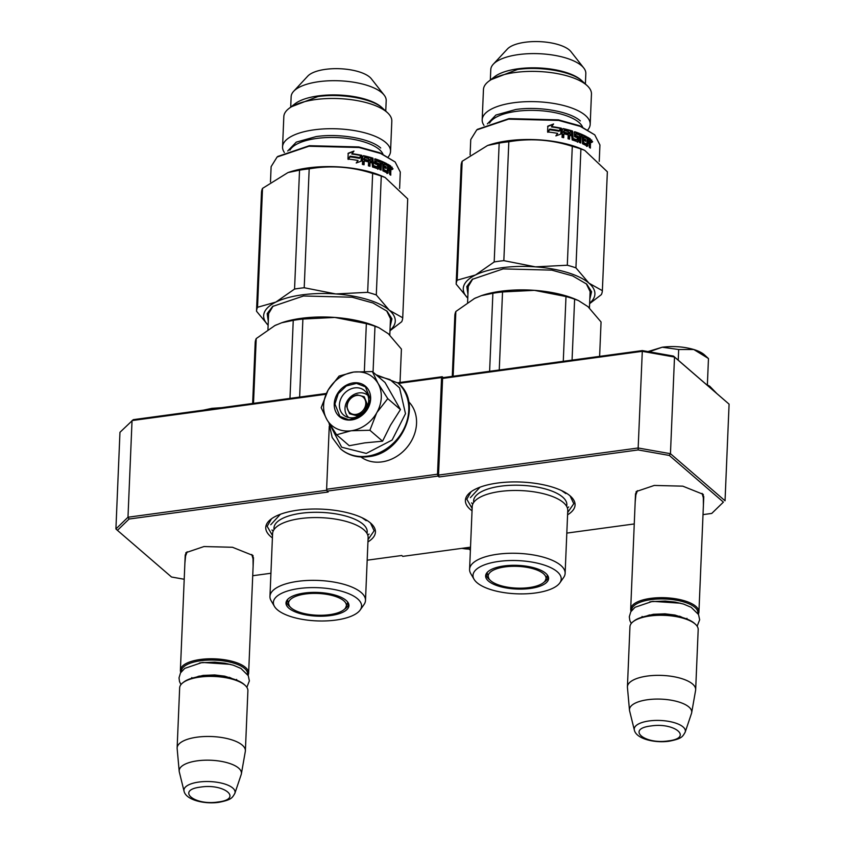 <?xml version="1.0" encoding="UTF-8"?>
<svg xmlns="http://www.w3.org/2000/svg" width="845" height="845" viewBox="0 0 845 845"><rect width="100%" height="100%" fill="white"/><g stroke="black" fill="none" stroke-linecap="round" stroke-linejoin="round"><path stroke-width="1.27" d="M185.129 557.182L187.167 551.785M635.419 496.078L637.457 490.67M367.945 541.909A54.883 20.65 -177.6 0 0 371.061 523.499A54.883 20.65 -177.6 0 0 297.862 510.148A54.883 20.65 -177.6 0 0 270.833 519.295A54.883 20.65 -177.6 0 0 272.407 537.906M567.587 514.816A54.883 20.65 -177.6 0 0 570.702 496.406A54.883 20.65 -177.6 0 0 497.494 483.055A54.883 20.65 -177.6 0 0 470.475 492.202A54.883 20.65 -177.6 0 0 472.038 510.813M184.875 563.34L185.9 552.672L203.983 546.546L232.502 547.275L252.982 555.482L253.12 566.203M635.165 502.236L636.19 491.558L654.273 485.442L682.792 486.16L703.272 494.367L703.41 505.088M703.008 514.616L711.743 513.433L723.394 502.11L669.324 455.444L638.165 449.941L439.083 476.96L438.069 476.084L327.163 491.135L328.177 492.012L129.084 519.031L117.434 530.343L171.514 577.008L184.21 579.258M252.718 575.73L270.918 573.259M367.184 560.193L401.755 555.503L402.769 556.369L470.517 547.18M566.815 533.1L634.257 523.942M326.899 490.227L127.986 517.224L129.084 519.031M325.969 394.256L132.042 420.567L127.986 517.224L115.913 528.959L119.958 432.302L133.256 419.669L326.35 393.464M117.434 530.343L115.913 528.959M723.394 502.11L711.743 513.433M397.678 382.774L442.231 376.722L443.245 377.599L442.579 378.423L642.221 351.33L674.511 357.044L729.087 404.142L725.042 500.789L670.455 453.691L669.324 455.444M638.165 449.941L638.165 447.987L438.534 475.08L439.083 476.96M673.486 356.083L674.511 357.044L670.455 453.691L638.165 447.987L642.327 350.58L673.486 356.083L729.087 404.142M442.231 376.722L441.576 377.557L437.52 474.203L438.069 476.084M442.579 378.423L438.534 475.08M437.52 474.203L326.614 489.255L329.254 426.324M327.163 491.135L326.614 489.255M702.079 493.374L703.663 498.93M251.789 554.489L253.373 560.045M443.245 377.599L642.327 350.58M398.407 383.408L441.576 377.557M370.448 522.949L374.145 530.776L368.04 539.596M272.502 535.593L267.157 526.287L271.498 518.798M570.079 495.857L573.787 503.683L567.682 512.503M472.133 508.5L466.789 499.194L471.13 491.705M635.524 493.702L630.687 609.15A34.149 12.844 -177.6 0 1 650.65 598.376A34.149 12.844 2.4 0 1 698.931 612.012A34.149 12.844 2.4 0 1 698.35 614.146M630.687 609.15A34.149 12.844 -177.6 0 0 631.078 611.326M631.616 610.534A33.177 12.485 -177.6 0 1 651.02 599.623A33.177 12.485 2.4 0 1 697.875 613.312M695.467 624.286A34.149 12.844 2.4 0 0 649.911 615.984A34.149 12.844 -177.6 0 0 633.106 621.677L634.025 620.959A33.177 12.485 -177.6 0 1 650.354 615.435A33.177 12.485 2.4 0 1 694.611 623.494L695.467 624.286A34.149 12.844 2.4 0 1 698.192 629.631L695.667 689.7A34.149 12.844 2.4 0 1 695.604 690.333L691.664 712.736A31.159 11.724 2.4 0 1 691.495 713.423L685.168 732.192A25.593 9.622 -177.6 0 0 674.944 722.866A25.593 9.622 -177.6 0 0 649.192 720.933A25.593 9.622 -177.6 0 0 634.341 730.059L629.599 710.825A31.159 11.724 -177.6 0 1 629.483 710.127L627.444 687.481A34.149 12.844 -177.6 0 1 627.423 686.837A34.149 12.844 -177.6 0 1 647.397 676.053A34.149 12.844 2.4 0 1 695.667 689.7M633.106 621.677A34.149 12.844 -177.6 0 0 629.947 626.768L627.423 686.837M629.483 710.127A31.159 11.724 -177.6 0 1 647.692 699.713A31.159 11.724 2.4 0 1 691.664 712.736M185.235 554.816L180.386 670.265A34.149 12.844 -177.6 0 1 200.36 659.48A34.149 12.844 2.4 0 1 248.631 673.127A34.149 12.844 2.4 0 1 248.06 675.261M180.386 670.265A34.149 12.844 -177.6 0 0 180.788 672.44M181.326 671.648A33.177 12.485 -177.6 0 1 200.73 660.737A33.177 12.485 2.4 0 1 247.585 674.426M245.177 685.401A34.149 12.844 2.4 0 0 199.621 677.098A34.149 12.844 -177.6 0 0 182.816 682.792L183.735 682.073A33.177 12.485 -177.6 0 1 200.064 676.539A33.177 12.485 2.4 0 1 244.321 684.608L245.177 685.401A34.149 12.844 2.4 0 1 247.902 690.735L245.377 750.804A34.149 12.844 2.4 0 1 245.314 751.448L241.374 773.84A31.159 11.724 2.4 0 1 241.205 774.527L234.878 793.307A25.593 9.622 -177.6 0 0 224.654 783.98A25.593 9.622 -177.6 0 0 198.902 782.047A25.593 9.622 -177.6 0 0 184.041 791.173L179.309 771.939A31.159 11.724 -177.6 0 1 179.193 771.242L177.154 748.585A34.149 12.844 -177.6 0 1 177.133 747.941A34.149 12.844 -177.6 0 1 197.107 737.167A34.149 12.844 2.4 0 1 245.377 750.804M182.816 682.792A34.149 12.844 -177.6 0 0 179.658 687.872L177.133 747.941M179.193 771.242A31.159 11.724 -177.6 0 1 197.403 760.817A31.159 11.724 2.4 0 1 241.374 773.84M714.828 391.552L706.314 384.412M708.258 358.386L693.777 349.503C683.795 346.651 673.285 345.89 662.226 347.221L647.978 351.573M678.239 360.192L678.683 349.513L693.777 349.503A31.709 11.936 2.4 0 1 704.529 354.942L708.385 358.491M678.683 349.513L662.226 347.221L649.15 351.784M707.371 384.866L708.469 358.586M221.548 407.681L211.937 408.336L203.624 410.11M217.978 408.167L211.937 408.336L205.831 409.814M348.742 417.557L348.753 417.557A14.64 12.252 130.8 0 1 348.742 417.557A14.64 12.252 130.8 0 1 346.154 403.139A14.64 12.252 130.8 0 1 358.871 392.925A14.64 12.252 -49.2 0 1 367.871 395.397L367.871 395.397M356.094 414.388A10.246 8.577 130.8 0 1 347.168 406.17A10.246 8.577 130.8 0 1 356.886 395.418A10.246 8.577 -49.2 0 1 365.8 403.646A10.246 8.577 -49.2 0 1 356.094 414.388M346.682 406.635C347.559 400.245 351.108 396.326 357.329 394.868L364.227 396.759L367.1 403.868C366.223 410.258 362.674 414.187 356.453 415.645L349.555 413.754L346.682 406.635M381.285 397.499A31.709 26.544 -49.2 0 0 378.032 383.355L387.77 398.65L376.986 412.371A31.709 26.544 -49.2 0 0 381.285 397.499M326.698 419.194L321.184 407.691L328.082 390.136A31.709 26.544 -49.2 0 0 326.698 419.194L327.015 419.764A31.709 26.544 130.8 0 0 350.865 430.823L336.595 434.784L349.27 445.716L364.681 442.886L382.563 441.196L390.496 425.225L400.445 409.582L385.024 382.489L372.36 371.557L378.032 383.355C372.666 374.715 364.544 370.944 353.675 372.053L372.36 371.557M368.705 400.826A16.097 13.478 130.8 0 1 359.273 415.719A16.097 13.478 130.8 0 1 343.545 415.001A16.097 13.478 130.8 0 1 339.426 404.797A16.097 13.478 130.8 0 1 348.848 389.904A16.097 13.478 130.8 0 1 364.575 390.622A16.097 13.478 130.8 0 1 368.705 400.826M377.409 375.909L389.957 379.563L399.579 387.897L405.494 413.691L392.112 440.044L366.297 453.416L341.655 447.206L330.078 424.866M370.638 398.946A20.005 16.742 130.8 0 1 351.668 419.933A20.005 16.742 130.8 0 1 334.25 403.889A20.005 16.742 130.8 0 1 353.221 382.901A20.005 16.742 130.8 0 1 370.638 398.946M328.082 390.136C334.24 379.933 342.764 373.902 353.675 372.053L339.056 376.078L328.082 390.136M350.865 430.823L351.562 430.728A31.709 26.544 130.8 0 0 376.616 413.036L376.986 412.371M400.445 409.582L387.77 398.65M376.616 413.036L369.888 430.263L351.562 430.728M382.563 441.196L369.888 430.263M336.595 434.784L327.015 419.764M370.395 399.189L367.047 409.508L358.967 417.229L348.795 419.796L339.901 416.363L334.905 404.005L338.243 393.675L346.323 385.954L356.495 383.387L365.399 386.82L370.395 399.189M469.281 549.282L470.39 550.232M408.663 401.702A36.588 30.621 130.8 0 1 416.543 423.503A36.588 30.621 130.8 0 1 381.855 461.888A36.588 30.621 130.8 0 1 360.963 456.987M368.124 537.652A47.816 17.988 -177.6 0 0 347.295 521.745A47.816 17.988 -177.6 0 0 300.545 518.555A47.816 17.988 2.4 0 0 294.662 519.548A47.816 17.988 2.4 0 0 272.586 533.649L269.956 596.422A47.816 17.988 2.4 0 1 297.915 581.328A47.816 17.988 -177.6 0 1 365.494 600.425L368.124 537.652M388.679 334.039A65.868 24.78 -177.6 0 0 388.362 333.764L378.729 327.606L374.979 326.265A73.188 27.536 -177.6 0 0 366.35 323.635L364.353 371.356M374.979 326.265L373.057 372.159M281.501 322.832A65.868 24.78 2.4 0 1 282.42 322.515A65.868 24.78 2.4 0 1 334.789 317.435L302.89 319.051A73.188 27.536 -177.6 0 0 293.247 320.361L289.972 398.396M302.89 319.051L299.626 397.087M293.247 320.361L281.681 322.769L274.9 325.557A65.868 24.78 2.4 0 1 276.442 324.829M366.35 323.635L334.789 317.435A65.868 24.78 -177.6 0 1 375.983 326.445L378.169 327.374M252.644 403.466L255.201 342.531A73.188 27.536 -177.6 0 1 256.215 338.581L274.9 325.557A65.868 24.78 -177.6 0 0 274.361 325.832M256.215 338.581L253.5 403.35M400.023 382.447L401.417 349.08L388.362 333.764A65.868 24.78 -177.6 0 0 388.204 333.627M274.435 606.393A44.151 16.615 -177.6 0 0 335.771 620.082A44.151 16.615 -177.6 0 0 360.192 609.984A44.151 16.615 -177.6 0 0 345.827 592.577A44.151 16.615 -177.6 0 0 299.183 588.511A44.151 16.615 -177.6 0 0 274.435 606.393L271.108 600.689A47.816 17.988 2.4 0 1 269.956 596.422M274.086 529.498A46.665 17.555 2.4 0 1 301.264 513.253A46.665 17.555 -177.6 0 1 347.781 516.644A46.665 17.555 -177.6 0 1 366.973 533.396M360.192 609.984L363.984 604.587A47.816 17.988 -177.6 0 0 365.494 600.425M304.422 593.032A31.508 11.851 -177.6 0 0 286.244 601.693A31.508 11.851 -177.6 0 0 298.824 613.185A31.508 11.851 -177.6 0 0 330.532 615.561A31.508 11.851 -177.6 0 0 348.816 604.323A31.508 11.851 -177.6 0 0 304.422 593.032M290.162 606.942A30.98 11.661 2.4 0 1 286.603 601.196A30.98 11.661 2.4 0 1 286.635 600.816M348.193 602.812A30.98 11.661 2.4 0 1 347.39 604.101M344.475 609.213A30.98 11.661 -177.6 0 0 348.51 603.784A30.98 11.661 -177.6 0 0 348.51 603.414M270.759 524.745L280.382 514.278M361.966 517.689L366.191 520.668M389.978 330.754L401.713 321.713A73.188 27.536 -177.6 0 0 402.727 317.773L407.712 198.881L385.024 177.397L381.275 176.077A73.188 27.536 -177.6 0 0 372.645 173.436L367.659 292.328L335.771 293.944L304.211 287.744A73.188 27.536 -177.6 0 0 299.299 288.335A73.188 27.536 -177.6 0 0 294.556 289.053L275.882 302.077L257.535 307.274A73.188 27.536 2.4 0 0 256.51 311.213L268.129 325.251M294.556 289.053L299.542 170.162A73.188 27.536 2.4 0 1 304.284 169.444A73.188 27.536 -177.6 0 1 309.185 168.852L304.211 287.744M284.353 152.48A54.048 20.333 2.4 0 1 282.557 146.882A54.048 20.333 2.4 0 1 314.16 129.824A54.048 20.333 -177.6 0 1 390.548 151.403L391.816 121.162A54.048 20.333 -177.6 0 0 387.506 112.723A54.048 20.333 -177.6 0 0 315.428 99.583A54.048 20.333 2.4 0 0 288.821 108.582A54.048 20.333 2.4 0 0 283.825 116.642L282.557 146.882M288.821 108.582L294.947 103.829A47.573 17.893 2.4 0 1 318.364 95.897A47.573 17.893 -177.6 0 1 381.813 107.463L387.506 112.723M290.701 107.125L291.145 96.679A47.573 17.893 2.4 0 1 293.648 91.302A47.573 17.893 2.4 0 1 318.956 81.669A47.573 17.893 -177.6 0 1 384.148 95.094A47.573 17.893 -177.6 0 1 386.197 100.661L385.753 111.107M293.648 91.302L307.77 76.113A33.42 12.569 2.4 0 1 325.547 69.343A33.42 12.569 -177.6 0 1 371.346 78.786L384.148 95.094M388.288 156.832A54.048 20.333 -177.6 0 0 390.548 151.403M378.486 164.923A47.32 17.808 -177.6 0 0 379.162 164.426M382.922 154.075A47.32 17.808 -177.6 0 0 316.685 138.443A47.32 17.808 2.4 0 0 289.93 150.178M277.868 156.42L309.365 145.699L358.776 146.945L380.007 152.829L395.143 161.965L400.298 172.074L399.611 188.435M270.474 181.939L271.118 166.655L277.097 157.022L308.921 146.248L359.093 147.516L380.651 153.494L395.143 161.965M402.727 317.773L389.344 310.273A65.868 24.78 -177.6 0 0 335.771 293.944A65.868 24.78 -177.6 0 0 275.882 302.077A65.868 24.78 2.4 0 0 268.129 325.198M299.542 170.162L287.976 172.57L262.51 188.393A73.188 27.536 2.4 0 0 261.496 192.333L256.51 311.213M262.51 188.393L257.535 307.274M372.645 173.436C351.71 166.697 330.564 165.166 309.185 168.852M381.275 176.077L376.3 294.958A73.188 27.536 -177.6 0 0 367.659 292.328M389.999 330.31A65.868 24.78 -177.6 0 0 389.344 310.273L376.3 294.958M384.105 177.027L381.422 175.876A64.642 24.325 -177.6 0 0 308.013 167.933A64.642 24.325 2.4 0 0 289.603 172.031L288.599 172.359M386.651 310.833L391.161 320.086L390.284 323.614M268.414 318.502L267.833 314.921L273.115 306.059M268.298 321.311L267.178 313.622L272.618 306.439L303.482 295.993L352.143 297.218L373.046 303.017L387.105 311.235L391.922 318.85L390.158 326.423M350.316 156.536L348.383 159.071A64.642 24.325 -177.6 0 1 358.048 160.476L356.231 162.979L361.512 161.046L361.755 155.311L359.822 158.036A64.642 24.325 -177.6 0 0 350.316 156.536L348.182 159.42M361.343 155.892L361.121 161.194M359.706 158.004L359.452 158.353A63.671 23.956 -177.6 0 0 350.083 156.885M353.675 151.424L351.774 154.012L353.675 151.424L348.003 153.589M352.545 152.966L351.774 154.012A63.671 23.956 -177.6 0 1 360.995 155.564L359.283 158.004A63.671 23.956 -177.6 0 0 350.274 156.589M353.96 151.075L348.203 153.241L347.96 159.018L350.115 156.188A64.642 24.325 -177.6 0 1 359.653 157.677L361.385 155.237A64.642 24.325 -177.6 0 0 352.027 153.663M385.278 168.039L385.331 166.94L386.091 166.74L386.028 168.408A64.642 24.325 -177.6 0 0 383.841 167.342L383.947 169.644A64.642 24.325 -177.6 0 1 387.232 171.313L387.707 164.194A64.642 24.325 -177.6 0 1 390.707 166L389.872 166.169A63.671 23.956 -177.6 0 0 387.686 164.807M383.81 167.891A63.671 23.956 -177.6 0 0 383.102 167.553L383.017 169.496L383.947 169.644M383.841 167.342L383.102 167.553A47.32 17.808 -177.6 0 0 383.112 167.553M386.091 166.74A64.642 24.325 -177.6 0 0 383.905 165.673L383.176 165.884A63.671 23.956 -177.6 0 1 385.331 166.94M383.957 164.553A63.671 23.956 -177.6 0 0 383.44 164.3L383.176 165.884M384 164.141L383.44 164.3M374.588 159.113A63.671 23.956 -177.6 0 1 386.017 163.888L386.799 163.698L386.725 165.367A64.642 24.325 -177.6 0 0 384.179 164.088L383.905 165.673M386.799 163.698A64.642 24.325 -177.6 0 0 375.159 158.839L374.588 159.092M375.159 158.839L374.388 162.958L374.958 163.856A64.642 24.325 -177.6 0 1 377.514 164.743L377.662 166.761L376.786 167.204A63.671 23.956 -177.6 0 0 372.888 165.884L373.458 165.609A64.642 24.325 -177.6 0 1 377.43 166.951M372.349 158.406L372.92 158.121A64.642 24.325 -177.6 0 0 363.487 155.681L363.065 155.998A63.671 23.956 -177.6 0 1 372.349 158.406L372.888 165.884M364.353 157.973A63.671 23.956 -177.6 0 0 364.195 157.93L363.857 159.547A63.671 23.956 -177.6 0 1 367.512 160.434L367.459 161.68M378.634 163.455A64.642 24.325 -177.6 0 0 376.109 162.546L375.497 162.81A63.671 23.956 -177.6 0 1 377.979 163.708L378.634 163.455L379.162 164.374L378.402 169.011A64.642 24.325 -177.6 0 0 372.539 167.025L372.085 162.948A64.642 24.325 -177.6 0 0 370.099 162.377L369.941 166.264A64.642 24.325 -177.6 0 0 368.409 165.852L368.705 158.628A64.642 24.325 -177.6 0 0 364.628 157.624L364.301 159.23A64.642 24.325 -177.6 0 1 368.008 160.127L367.934 161.796A64.642 24.325 -177.6 0 0 364.227 160.909L364.068 164.786A64.642 24.325 -177.6 0 0 362.42 164.426L362.769 156.23L363.487 155.681M370.089 162.81A63.671 23.956 -177.6 0 0 369.571 162.673L369.434 166.127M370.099 162.377L369.571 162.673M375.93 161.268A63.671 23.956 -177.6 0 0 375.56 161.141L375.497 162.81M390.707 166L390.76 175.19A64.642 24.325 -177.6 0 0 389.746 174.514L389.471 170.352A64.642 24.325 -177.6 0 0 388.394 169.718L387.77 173.331A64.642 24.325 -177.6 0 0 382.891 170.87L382.669 163.402A64.642 24.325 -177.6 0 0 381.401 162.863L381.106 170.088A64.642 24.325 -177.6 0 0 379.806 169.549L380.102 162.325A64.642 24.325 -177.6 0 0 376.183 160.877L376.109 162.546M388.394 169.718L387.591 169.898L386.978 173.521M388.267 172.898L387.464 173.077M391.098 166.983L390.263 167.141L390.158 169.644L391.003 169.496L389.492 170.278L389.946 174.651M390.158 169.644L389.492 170.278M390.897 168.028L393.031 168.831L391.753 167.88L393.031 168.831L391.784 169.708M391.753 167.88L392.143 167.13L391.288 167.278M372.92 158.121L373.458 165.609M383.207 169.856A63.671 23.956 -177.6 0 1 386.44 171.503L387.422 171.144M372.159 161.279L371.99 159.536A64.642 24.325 -177.6 0 0 370.49 159.103L369.645 161.004A63.671 23.956 -177.6 0 1 371.599 161.564L372.159 161.279A64.642 24.325 -177.6 0 0 370.173 160.708M388.468 168.039A64.642 24.325 -177.6 0 1 389.978 168.958L389.872 167.183A64.642 24.325 -177.6 0 0 388.531 166.37L388.468 168.039L387.665 168.218L387.728 166.549L388.531 166.37M389.978 168.958L389.144 169.127A63.671 23.956 -177.6 0 0 387.665 168.218M370.226 159.473A63.671 23.956 -177.6 0 0 369.962 159.399L369.645 161.004M386.017 163.888L385.975 164.976M362.347 156.547L363.065 155.998M364.216 161.31A63.671 23.956 -177.6 0 0 363.794 161.215L363.646 164.701M377.979 163.708L378.507 164.617L377.747 169.264M381.38 163.381A63.671 23.956 -177.6 0 0 380.715 163.096L380.43 169.803M389.872 166.169L390.263 167.141M391.848 167.405L391.309 167.5M379.162 164.331L378.497 164.754M382.373 108.002C372.191 98.601 341.243 93.13 317.815 96.583L291.683 106.66M287.722 151.001L296.289 142.118L316.136 136.584C339.563 133.119 370.511 138.601 380.704 148.002M291.145 607.904A28.952 10.89 2.4 0 1 289.243 605.696A28.952 10.89 2.4 0 1 308.277 593.665A28.952 10.89 2.4 0 1 343.799 600.763A28.952 10.89 -177.6 0 1 345.499 608.051A28.952 10.89 -177.6 0 1 320.023 615.287A28.952 10.89 -177.6 0 1 291.145 607.904M567.766 510.56A47.816 17.988 -177.6 0 0 546.937 494.652A47.816 17.988 -177.6 0 0 500.177 491.463A47.816 17.988 2.4 0 0 494.304 492.455A47.816 17.988 2.4 0 0 472.218 506.556L469.588 569.329A47.816 17.988 2.4 0 1 497.547 554.236A47.816 17.988 -177.6 0 1 565.125 573.332L567.766 510.56M588.321 306.946A65.868 24.78 -177.6 0 0 588.004 306.672L578.36 300.514L574.621 299.172A73.188 27.536 -177.6 0 0 565.992 296.542L563.277 361.301M574.621 299.172L572.065 360.107M481.143 295.739A65.868 24.78 2.4 0 1 482.062 295.423A65.868 24.78 2.4 0 1 534.42 290.342L502.532 291.958A73.188 27.536 -177.6 0 0 492.878 293.268L489.614 371.304M502.532 291.958L499.258 369.994M492.878 293.268L481.312 295.676L474.531 298.465A65.868 24.78 2.4 0 1 476.084 297.736M565.992 296.542L534.42 290.342A65.868 24.78 -177.6 0 1 575.625 299.341L577.8 300.281M452.286 376.363L454.842 315.428A73.188 27.536 -177.6 0 1 455.856 311.488L474.531 298.465A65.868 24.78 -177.6 0 0 474.003 298.739M455.856 311.488L453.142 376.247M599.612 356.368L601.059 321.987L588.004 306.672A65.868 24.78 -177.6 0 0 587.845 306.534M474.066 579.3A44.151 16.615 -177.6 0 0 535.403 592.989A44.151 16.615 -177.6 0 0 559.834 582.892A44.151 16.615 -177.6 0 0 545.458 565.485A44.151 16.615 -177.6 0 0 498.825 561.418A44.151 16.615 -177.6 0 0 474.066 579.3L470.739 573.597A47.816 17.988 2.4 0 1 469.588 569.329M473.718 502.405A46.665 17.555 2.4 0 1 500.895 486.16A46.665 17.555 -177.6 0 1 547.423 489.551A46.665 17.555 -177.6 0 1 566.615 506.303M559.834 582.892L563.626 577.494A47.816 17.988 -177.6 0 0 565.125 573.332M504.064 565.939A31.508 11.851 -177.6 0 0 485.875 574.6A31.508 11.851 -177.6 0 0 498.465 586.092A31.508 11.851 -177.6 0 0 530.164 588.469A31.508 11.851 -177.6 0 0 548.458 577.23A31.508 11.851 -177.6 0 0 504.064 565.939M489.794 579.85A30.98 11.661 2.4 0 1 486.234 574.104A30.98 11.661 2.4 0 1 486.266 573.723M547.835 575.72A30.98 11.661 2.4 0 1 547.032 577.008M544.117 582.12A30.98 11.661 -177.6 0 0 548.141 576.691A30.98 11.661 -177.6 0 0 548.141 576.322M470.39 497.652L480.023 487.185M561.598 490.596L565.833 493.575M498.941 261.232A73.188 27.536 -177.6 0 0 494.188 261.961L475.513 274.984L457.166 280.181A73.188 27.536 2.4 0 0 456.152 284.121L467.771 298.148A65.868 24.78 2.4 0 1 475.513 274.984A65.868 24.78 -177.6 0 1 535.403 266.851L503.842 260.651A73.188 27.536 -177.6 0 0 498.941 261.232M494.188 261.961L499.173 143.069A73.188 27.536 2.4 0 1 503.916 142.351A73.188 27.536 -177.6 0 1 508.827 141.759L503.842 260.651M483.984 125.387A54.048 20.333 2.4 0 1 482.189 119.789A54.048 20.333 2.4 0 1 513.802 102.731A54.048 20.333 -177.6 0 1 590.19 124.31L591.458 94.07A54.048 20.333 -177.6 0 0 587.148 85.63A54.048 20.333 -177.6 0 0 515.07 72.49A54.048 20.333 2.4 0 0 488.463 81.49A54.048 20.333 2.4 0 0 483.456 89.549L482.189 119.789M488.463 81.49L494.578 76.737A47.573 17.893 2.4 0 1 517.996 68.804A47.573 17.893 -177.6 0 1 581.444 80.37L587.148 85.63M490.343 80.032L490.776 69.586A47.573 17.893 2.4 0 1 493.29 64.209A47.573 17.893 2.4 0 1 518.598 54.576A47.573 17.893 -177.6 0 1 583.779 68.001A47.573 17.893 -177.6 0 1 585.828 73.568L585.395 84.014M493.29 64.209L507.401 49.021A33.42 12.569 2.4 0 1 525.189 42.25A33.42 12.569 -177.6 0 1 570.988 51.682L583.779 68.001M587.93 129.739A54.048 20.333 -177.6 0 0 590.19 124.31M578.128 137.83A47.32 17.808 -177.6 0 0 578.804 137.334M582.554 126.982A47.32 17.808 -177.6 0 0 516.316 111.35A47.32 17.808 2.4 0 0 489.572 123.085M477.509 129.327L508.996 118.606L558.408 119.853L579.638 125.736L594.774 134.873L599.929 144.981L599.242 161.342M470.116 154.846L470.749 139.562L476.728 129.929L508.553 119.156L558.725 120.423L580.283 126.401L594.774 134.873M499.173 143.069L487.607 145.477L462.152 161.289A73.188 27.536 2.4 0 0 461.138 165.24L456.152 284.121M462.152 161.289L457.166 280.181M589.62 303.661L601.355 294.62A73.188 27.536 -177.6 0 0 602.369 290.68L607.354 171.788L584.655 150.304L580.916 148.973A73.188 27.536 -177.6 0 0 572.287 146.343L567.301 265.235L535.403 266.851A65.868 24.78 -177.6 0 1 588.986 283.181L575.931 267.865A73.188 27.536 -177.6 0 0 567.301 265.235M572.287 146.343C551.352 139.605 530.195 138.073 508.827 141.759M580.916 148.973L575.931 267.865M602.369 290.68L588.986 283.181A65.868 24.78 -177.6 0 1 589.63 303.218M583.747 149.935L581.064 148.783A64.642 24.325 -177.6 0 0 507.644 140.84A64.642 24.325 2.4 0 0 489.234 144.939L488.23 145.266M586.282 283.74L590.792 292.993L589.916 296.51M468.056 291.409L467.475 287.828L472.746 278.966M467.929 294.218L466.81 286.529L472.249 279.346L503.124 268.9L551.774 270.125L572.678 275.924L586.736 284.142L591.563 291.757L589.799 299.331M549.947 129.433L548.014 131.978A64.642 24.325 -177.6 0 1 557.679 133.383L555.862 135.887L561.154 133.954L561.386 128.218L559.464 130.933A64.642 24.325 -177.6 0 0 549.947 129.433L547.813 132.327M560.985 128.799L560.763 134.101M559.337 130.912L559.094 131.26A63.671 23.956 -177.6 0 0 549.725 129.781M553.317 124.331L551.405 126.919L553.317 124.331L547.644 126.496M552.186 125.873L551.405 126.919A63.671 23.956 -177.6 0 1 560.636 128.472L558.925 130.912A63.671 23.956 -177.6 0 0 549.915 129.496M553.591 123.983L547.835 126.148L547.592 131.926L549.757 129.095A64.642 24.325 -177.6 0 1 559.284 130.584L561.027 128.144A64.642 24.325 -177.6 0 0 551.658 126.57M584.92 140.946L584.962 139.847L585.733 139.647L585.659 141.316A64.642 24.325 -177.6 0 0 583.472 140.249L583.578 142.552A64.642 24.325 -177.6 0 1 586.863 144.22L587.349 137.101A64.642 24.325 -177.6 0 1 590.349 138.907L589.514 139.066A63.671 23.956 -177.6 0 0 587.317 137.714M583.451 140.798A63.671 23.956 -177.6 0 0 582.744 140.46L582.659 142.404L583.578 142.552M583.472 140.249L582.744 140.46A47.32 17.808 -177.6 0 0 582.744 140.46M585.733 139.647A64.642 24.325 -177.6 0 0 583.546 138.569L582.807 138.791A63.671 23.956 -177.6 0 1 584.962 139.847M583.589 137.46A63.671 23.956 -177.6 0 0 583.071 137.207L582.807 138.791M583.641 137.048L583.071 137.207M574.22 132.021A63.671 23.956 -177.6 0 1 585.659 136.795L586.43 136.594L586.367 138.274A64.642 24.325 -177.6 0 0 583.81 136.996L583.546 138.569M586.43 136.594A64.642 24.325 -177.6 0 0 574.801 131.746L574.23 132M574.801 131.746L574.167 132.253L574.589 136.753A64.642 24.325 -177.6 0 1 577.156 137.65L577.293 139.668L576.427 140.112A63.671 23.956 -177.6 0 0 572.519 138.791L573.1 138.517A64.642 24.325 -177.6 0 1 577.061 139.858M571.991 131.313L572.551 131.028A64.642 24.325 -177.6 0 0 563.119 128.588L562.696 128.905A63.671 23.956 -177.6 0 1 571.991 131.313L572.519 138.791M563.985 130.88A63.671 23.956 -177.6 0 0 563.826 130.838L563.499 132.454A63.671 23.956 -177.6 0 1 567.153 133.33L567.101 134.587M578.276 136.362A64.642 24.325 -177.6 0 0 575.751 135.453L575.128 135.718A63.671 23.956 -177.6 0 1 577.621 136.615L578.276 136.362L578.804 137.281L578.043 141.918A64.642 24.325 -177.6 0 0 572.181 139.932L571.727 135.855A64.642 24.325 -177.6 0 0 569.741 135.285L569.572 139.171A64.642 24.325 -177.6 0 0 568.041 138.76L568.347 131.524A64.642 24.325 -177.6 0 0 564.27 130.531L563.932 132.137A64.642 24.325 -177.6 0 1 567.639 133.035L567.576 134.704A64.642 24.325 -177.6 0 0 563.869 133.816L563.699 137.693A64.642 24.325 -177.6 0 0 562.062 137.334L562.4 129.137L563.119 128.588M569.72 135.718A63.671 23.956 -177.6 0 0 569.213 135.58L569.065 139.034M569.741 135.285L569.213 135.58M575.572 134.175A63.671 23.956 -177.6 0 0 575.202 134.049L575.128 135.718M590.349 138.907L590.391 148.086A64.642 24.325 -177.6 0 0 589.377 147.421L589.102 143.259A64.642 24.325 -177.6 0 0 588.035 142.615L587.412 146.238A64.642 24.325 -177.6 0 0 582.532 143.766L582.311 136.309A64.642 24.325 -177.6 0 0 581.043 135.76L580.737 142.995A64.642 24.325 -177.6 0 0 579.438 142.456L579.744 135.232A64.642 24.325 -177.6 0 0 575.815 133.785L575.751 135.453M588.035 142.615L587.233 142.794L586.61 146.428M587.898 145.805L587.095 145.984M590.739 139.89L589.894 140.048L589.789 142.552L590.634 142.404L589.134 143.185L589.588 147.558M589.789 142.552L589.134 143.185M590.539 140.935L592.662 141.738L591.384 140.788L592.662 141.738L591.415 142.615M591.384 140.788L591.785 140.038L590.93 140.175M572.551 131.028L573.1 138.517M582.839 142.763A63.671 23.956 -177.6 0 1 586.081 144.41L587.053 144.051M571.79 134.186L571.621 132.443A64.642 24.325 -177.6 0 0 570.121 132.01L569.287 133.901A63.671 23.956 -177.6 0 1 571.241 134.471L571.79 134.186A64.642 24.325 -177.6 0 0 569.805 133.616M588.099 140.946A64.642 24.325 -177.6 0 1 589.609 141.865L589.514 140.09A64.642 24.325 -177.6 0 0 588.173 139.277L588.099 140.946L587.296 141.126L587.37 139.457L588.173 139.277M589.609 141.865L588.785 142.034A63.671 23.956 -177.6 0 0 587.296 141.126M569.857 132.38A63.671 23.956 -177.6 0 0 569.593 132.306L569.287 133.901M585.659 136.795L585.606 137.883M561.988 129.454L562.696 128.905M563.847 134.218A63.671 23.956 -177.6 0 0 563.425 134.123L563.277 137.598M577.621 136.615L577.969 141.675L577.388 142.171M581.022 136.288A63.671 23.956 -177.6 0 0 580.346 135.992L580.061 142.71M589.514 139.066L589.894 140.048M591.489 140.312L590.951 140.407M578.804 137.239L578.138 137.661M582.015 80.909C571.822 71.508 540.874 66.037 517.446 69.491L491.325 79.567M487.364 123.909L495.93 115.026L515.777 109.491C539.194 106.026 570.143 111.508 580.335 120.909M490.787 580.811A28.952 10.89 2.4 0 1 488.875 578.603A28.952 10.89 2.4 0 1 507.908 566.572A28.952 10.89 2.4 0 1 543.441 573.67A28.952 10.89 -177.6 0 1 545.131 580.959A28.952 10.89 -177.6 0 1 519.654 588.183A28.952 10.89 -177.6 0 1 490.787 580.811M649.699 601.925L653.037 601.365L680.595 603.224M646.626 616.047A22.445 8.439 2.4 0 1 649.699 614.938M679.486 616.195A22.445 8.439 2.4 0 1 682.464 617.547M668.3 740.896C693.333 738.034 674.954 722.179 651.009 725.961C625.976 728.823 644.365 744.688 668.3 740.896M199.409 663.04L202.747 662.48L230.305 664.339M196.336 677.162A22.445 8.439 2.4 0 1 199.409 676.053M229.196 677.299A22.445 8.439 2.4 0 1 232.174 678.662M218.01 802C243.043 799.148 224.654 783.283 200.719 787.075C175.686 789.938 194.065 805.792 218.01 802M715.504 392.344A43.665 16.425 -177.6 0 0 710.867 388.341M397.773 382.848A43.665 36.546 130.8 0 1 397.953 383.007A43.665 36.546 130.8 0 1 405.684 426.017A43.665 36.546 130.8 0 1 367.733 456.49A43.665 36.546 130.8 0 1 340.894 449.128A43.665 36.546 130.8 0 1 340.715 448.97M397.583 382.7A43.665 36.546 130.8 0 1 405.325 425.7A43.665 36.546 130.8 0 1 367.364 456.173A43.665 36.546 130.8 0 1 340.535 448.811L340.894 449.128C348.52 455.476 357.625 457.99 368.24 456.68C402.642 453.86 423.672 402.738 397.953 383.007L376.109 374.789M462.754 548.236A43.665 36.546 -49.2 0 0 470.454 548.743M462.025 548.331A43.665 36.546 -49.2 0 0 470.433 549.07M287.68 601.598A30.98 11.661 2.4 0 1 286.994 600.246M390.908 171.567L390.073 171.725M487.311 574.505A30.98 11.661 2.4 0 1 486.625 573.153M590.549 144.474L589.704 144.632M703.769 496.554L698.931 612.012M642.094 616.449L642.063 617.167M686.943 618.329L686.911 619.047M634.341 730.059C636.232 738.984 654.907 743.283 669.155 741.213C681.788 738.72 682.475 736.861 685.168 732.192M253.479 557.668L248.631 673.127M191.804 677.553L191.773 678.281M236.653 679.433L236.621 680.162M184.041 791.173C185.942 800.088 204.617 804.387 218.855 802.327C231.498 799.835 232.185 797.965 234.878 793.307M706.114 384.243L709.737 386.228L716.571 393.263M329.064 423.218L332.18 437.53L340.535 448.811M470.433 549.282L461.729 548.373M194.434 677.574L203.117 675.409L214.704 674.944L224.675 676.158L234.023 679.232M246.856 687.344L249.359 680.912L248.272 675.673L240.909 668.427L233.378 665.216L224.971 663.209L214.852 662.153L201.395 662.734L184.728 668.395L180.492 672.916L179.024 677.859L179.531 681.63L180.967 684.587M644.724 616.459L653.407 614.294L664.994 613.829L674.965 615.044L684.313 618.117M697.146 626.229L699.649 619.797L698.561 614.568L691.199 607.323L683.668 604.101L675.261 602.094L665.152 601.038L651.685 601.629L635.018 607.28L630.782 611.801L629.314 616.755L629.831 620.515L631.257 623.473M282.42 322.515L281.67 322.769M267.95 329.55L268.71 311.393M389.798 335.064L390.58 316.505M273.178 531.114L271.953 529.984M367.744 535.075L369.064 534.061M287.606 601.207L287.036 600.182M278.016 156.304L277.097 157.022M387.316 171.334L386.524 171.524M289.243 605.696L287.437 599.665M347.791 602.189L345.499 608.051M482.062 295.423L481.312 295.676M467.591 302.457L468.352 284.3M589.44 307.96L590.211 289.412M472.809 504.021L471.584 502.891M567.386 507.982L568.696 506.958M487.238 574.114L486.678 573.079M477.657 129.211L476.728 129.929M586.948 144.242L586.166 144.432M488.875 578.603L487.079 572.572M547.433 575.096L545.131 580.959"/></g></svg>
